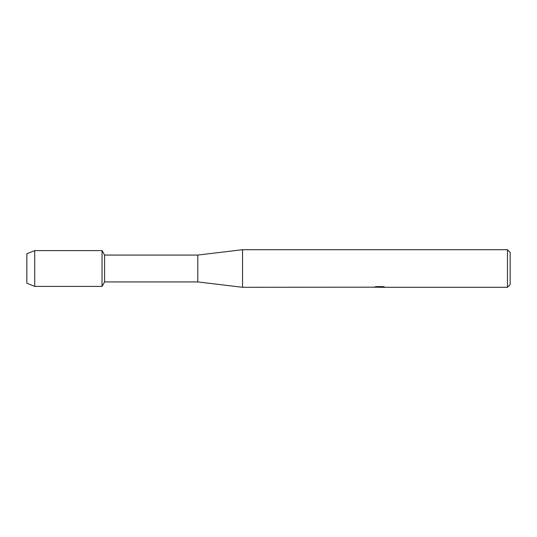 <?xml version="1.0" encoding="UTF-8"?>
<svg xmlns="http://www.w3.org/2000/svg" width="537" height="537" viewBox="0 0 537 537"><rect width="100%" height="100%" fill="white"/><g stroke="black" fill="none" stroke-linecap="round" stroke-linejoin="round"><path stroke-width="0.81" d="M373.571 287.174L242.543 287.295L197.797 281.925L104.614 281.925L102.03 286.402L34.724 286.402L26.85 283.221L26.85 253.779L34.724 250.598L102.03 250.598L104.614 255.075L197.797 255.075L242.543 249.705L507.465 249.705L510.15 252.39L510.15 284.61L507.465 287.295L381.002 287.295L384.391 286.933M104.614 281.925L104.614 255.075M102.03 286.402L102.03 250.598L102.03 286.402M197.797 281.925L197.797 255.075M242.543 287.295L242.543 249.705M379.874 287.208L377.511 287.208M379.209 287.295L378.41 287.295M507.465 287.295L507.465 249.705M373.571 287.261L379.887 287.006L374.477 287.006L376.242 286.61L382.915 286.61L384.848 287.053L380.941 287.288M375.705 287.208L379.471 287.174M381.002 287.208L379.364 287.208M374.833 286.912L379.887 287.006M34.724 286.402L34.724 250.598M26.85 283.221L26.85 253.779"/></g></svg>
